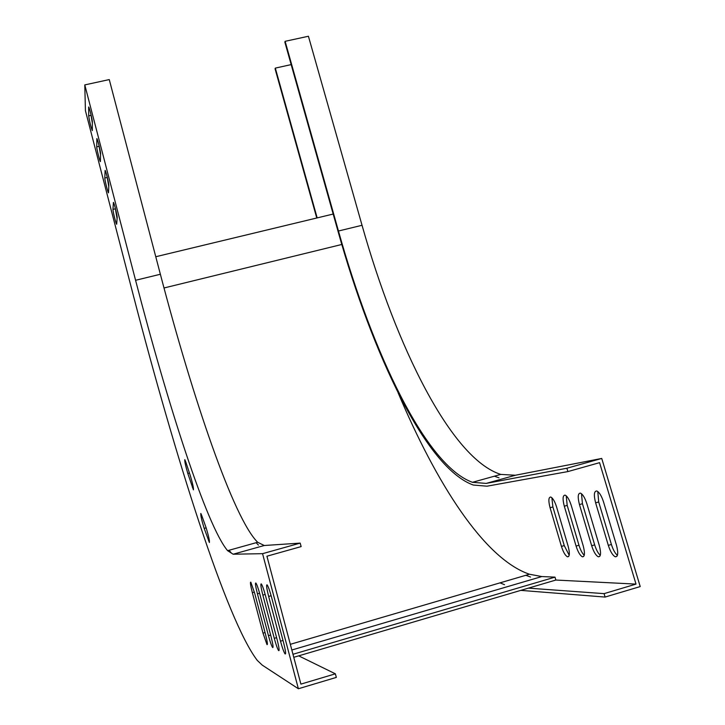 <?xml version="1.0" encoding="UTF-8"?>
<svg xmlns="http://www.w3.org/2000/svg" width="725" height="725" viewBox="0 0 725 725"><rect width="100%" height="100%" fill="white"/><g stroke="black" fill="none" stroke-linecap="round" stroke-linejoin="round"><path stroke-width="1.09" d="M300.195 543.107L264.253 545.508L257.674 542.273C233.45 518.42 193.104 399.194 160.37 274.258L109.267 79.578L84.789 84.907L85.423 110.653L133.4 295.646C175.151 456.587 226.39 620.065 257.293 660.421L262.242 665.124L298.383 688.75L336.337 677.404L335.376 673.824L300.893 684.119L266.927 556.22L301.138 546.596L300.195 543.107L262.559 553.673L298.383 688.75M84.789 84.907L135.575 280.285C168.109 405.656 206.625 525.779 227.596 550.674L233.142 554.217L262.559 553.673M231.094 552.74L229.064 550.257M258.435 545.091L256.133 542.708M298.7 655.853L335.376 673.824M185.845 462.124L184.821 459.632C184.522 461.091 185.518 465.704 187.811 473.452L193.412 489.855C193.729 488.433 192.723 483.783 190.394 475.899L185.845 462.124M201.613 515.194L200.825 513.427C200.562 515.321 201.686 520.305 204.196 528.398L209.38 542.508C209.661 540.642 208.528 535.585 205.972 527.356L201.613 515.194M117.178 217.563C117.396 216.005 114.079 202.61 113.408 202.375L112.964 209.38C112.774 210.984 116 223.989 116.653 224.261L117.178 217.563M108.85 185.509C109.022 183.788 105.759 170.574 105.107 170.375L104.817 178.015C104.681 179.773 107.862 192.614 108.496 192.85L108.85 185.509M100.576 153.664C100.703 151.779 97.485 138.729 96.86 138.566L96.733 146.849C96.633 148.752 99.769 161.43 100.385 161.63L100.576 153.664M92.356 122.017C92.438 119.978 89.266 107.082 88.658 106.965L88.695 115.864C89.583 121.727 90.788 126.639 92.329 130.609L92.356 122.017M254.674 593.213L250.814 582.157C250.007 581.894 250.515 585.401 252.345 592.678L263.003 633.152L266.99 644.616C267.824 644.996 267.326 641.562 265.504 634.303L254.674 593.213M259.913 594.428C258.236 588.274 256.895 584.459 255.889 583C255.019 582.701 255.535 586.317 257.429 593.847L268.449 635.653C270.162 641.951 271.549 645.903 272.618 647.516C273.506 647.942 273.008 644.398 271.123 636.876L259.913 594.428M265.513 595.714C263.782 589.371 262.377 585.428 261.317 583.897C260.375 583.553 260.891 587.286 262.849 595.098L274.277 638.326C276.044 644.824 277.494 648.911 278.618 650.606C279.587 651.086 279.089 647.425 277.131 639.64L265.513 595.714M271.513 597.101C269.718 590.549 268.25 586.471 267.126 584.867C266.111 584.477 266.619 588.328 268.658 596.439L280.502 641.19C282.342 647.887 283.856 652.138 285.052 653.914C286.094 654.448 285.596 650.678 283.566 642.586L271.513 597.101M117.106 218.669L115.184 207.694M108.813 186.724L107.019 176.229M100.567 154.969L98.899 144.982M92.374 123.386L90.824 113.952M636.006 584.105L599.575 462.668L567.874 471.585L486.983 486.194L473.289 485.034C426.046 468.123 372.405 354.208 338.086 231.502L284.843 42.086L285.124 41.316L338.457 231.012C372.514 352.776 425.729 465.649 472.473 482.306L486.185 483.412L566.887 468.232L601.732 458.445L640.211 586.57L605.103 597.065L604.088 593.639L636.006 584.105L555.848 580.045L554.997 577.136L541.82 576.556L529.44 574.236C483.992 558.694 436.223 483.149 398.079 392.705M520.786 590.377L605.103 597.065M601.732 458.445L515.384 475.247L500.767 474.413C451.14 458.671 396.267 346.632 362.038 225.285L308.424 36.25L285.124 41.316M528.407 588.138L604.088 593.639M494.368 476.198L499.017 477.838M530.555 577.037L525.842 575.297M500.042 582.855L504.509 584.685M316.752 217.998L275.065 68.793L275.319 68.105L291.178 64.607M317.169 217.899L275.319 68.105M569.197 555.259L564.258 545.59L552.885 506.947L551.87 497.731M584.25 555.287C582.22 553.347 580.462 549.994 578.976 545.236L567.195 505.388L566.216 495.791M600.291 555.314C598.107 553.347 596.24 549.867 594.663 544.865L582.438 503.721L581.495 493.725M617.419 555.341C615.072 553.356 613.069 549.731 611.402 544.466L598.696 501.945L597.799 491.532M567.874 471.585L566.887 468.232M556.61 507.047C554.788 501.365 552.831 498.021 550.746 497.015C548.508 497.169 548.29 500.748 550.076 507.745L561.44 546.405C563.298 552.205 565.31 555.676 567.485 556.8C569.714 556.746 569.941 553.229 568.155 546.251L556.61 507.047M571.255 505.461C569.37 499.625 567.322 496.181 565.11 495.13C562.727 495.275 562.455 498.972 564.304 506.213L576.085 546.079C578.006 552.051 580.118 555.622 582.42 556.8C584.803 556.764 585.075 553.139 583.235 545.916L571.255 505.461M586.869 503.775C584.912 497.767 582.764 494.214 580.426 493.118C577.861 493.263 577.544 497.078 579.456 504.573L591.673 545.735C593.666 551.879 595.887 555.567 598.333 556.791C600.889 556.773 601.215 553.03 599.303 545.562L586.869 503.775M603.544 501.972C601.514 495.782 599.258 492.121 596.766 490.979C594.02 491.106 593.639 495.057 595.624 502.833L608.32 545.363C610.387 551.707 612.716 555.513 615.317 556.791C618.062 556.791 618.452 552.921 616.467 545.182L603.544 501.972M155.766 256.732L333.183 214.047M293.77 657.303L555.848 580.045M292.972 654.285L554.997 577.136M160.37 274.258L135.575 280.285M264.253 545.508L233.142 554.217M271.141 595.732L268.658 596.439M283.004 640.456L280.502 641.19M265.169 594.437L262.849 595.098M276.606 637.647L274.277 638.326M259.595 593.231L257.429 593.847M270.633 635.018L268.449 635.653M254.375 592.098L252.345 592.678M265.042 632.562L263.003 633.152M90.843 115.393L88.695 115.864M98.89 146.359L96.733 146.849M106.983 177.525L104.817 178.015M115.121 208.882L112.964 209.38M206.145 527.854L204.196 528.398M209.38 540.406L208.555 540.632M189.442 473.017L187.811 473.452M193.249 486.992L192.343 487.236M486.185 483.412L515.384 475.247M338.457 231.012L362.038 225.285M595.624 502.833L598.696 501.945M608.32 545.363L611.402 544.466M579.456 504.573L582.438 503.721M591.673 545.735L594.663 544.865M564.304 506.213L567.195 505.388M576.085 546.079L578.976 545.236M550.076 507.745L552.885 506.947M561.44 546.405L564.258 545.59M164.004 287.979L341.81 244.47M291.831 650.008L541.82 576.556M227.596 550.674L257.674 542.273M285.577 653.76L285.052 653.914M279.098 650.461L278.618 650.606M500.767 474.413L472.473 482.306M615.317 556.791L616.921 556.32M598.333 556.791L599.783 556.365M582.42 556.8L583.743 556.41M567.485 556.8L568.699 556.447M290.326 644.317L529.44 574.236"/></g></svg>
